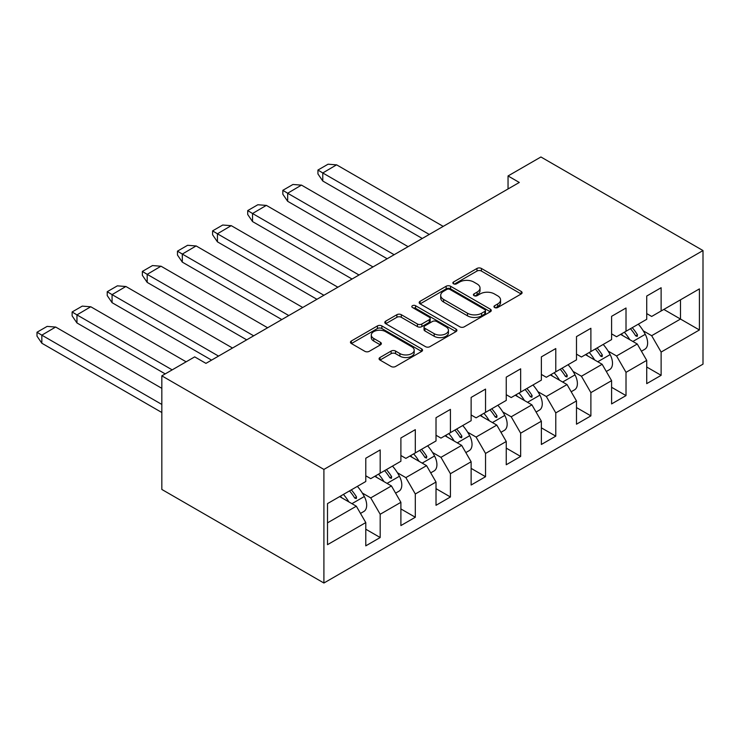 <?xml version="1.0" encoding="UTF-8"?>
<svg xmlns="http://www.w3.org/2000/svg" width="740" height="740" viewBox="0 0 740 740"><rect width="100%" height="100%" fill="white"/><g stroke="black" fill="none" stroke-linecap="round" stroke-linejoin="round"><path stroke-width="1.11" d="M494.607 307.526A2.183 1.267 0 0 0 497.705 307.526L521.182 293.965A3.127 1.804 0 0 0 522.098 292.689A3.127 1.804 0 0 0 521.182 291.412L481.407 268.454A3.127 1.804 0 0 0 476.986 268.454L453.509 282.005A2.183 1.267 0 0 0 452.871 282.902A2.183 1.267 0 0 0 453.509 283.79A2.183 1.267 0 0 0 456.599 283.79L459.642 282.042A9.999 5.772 0 0 1 473.785 282.042L477.096 283.957A9.999 5.772 0 0 1 480.029 288.036A9.999 5.772 0 0 1 477.096 292.115L474.062 293.873A2.183 1.267 0 0 0 473.415 294.761A2.183 1.267 0 0 0 474.062 295.658A2.183 1.267 0 0 0 477.152 295.658L480.186 293.9A9.999 5.772 0 0 1 494.329 293.9L497.65 295.815A9.999 5.772 0 0 1 500.573 299.904A9.999 5.772 0 0 1 497.65 303.983L494.607 305.74A2.183 1.267 0 0 0 493.969 306.628A2.183 1.267 0 0 0 494.607 307.526L494.607 305.74M379.981 357.503A3.127 1.804 0 0 0 379.065 358.771A3.127 1.804 0 0 0 379.981 360.047L391.146 366.494A3.127 1.804 0 0 0 395.558 366.494L421.634 351.435A3.127 1.804 0 0 0 422.549 350.159A3.127 1.804 0 0 0 421.634 348.892L381.858 325.924A3.127 1.804 0 0 0 377.437 325.924L351.371 340.974A3.127 1.804 0 0 0 350.455 342.25A3.127 1.804 0 0 0 351.371 343.526L364.848 351.315A3.127 1.804 0 0 0 369.269 351.315L380.425 344.868A3.127 1.804 0 0 0 381.341 343.591A3.127 1.804 0 0 0 380.425 342.315L373.737 338.457A8.362 4.829 0 0 1 371.295 335.044A8.362 4.829 0 0 1 376.457 330.586A8.362 4.829 0 0 1 385.559 331.631L411.745 346.755A8.362 4.829 0 0 1 414.197 350.159A8.362 4.829 0 0 1 409.035 354.627A8.362 4.829 0 0 1 399.924 353.572L395.558 351.056A3.127 1.804 0 0 0 391.146 351.056L379.981 357.503L379.981 360.047M703 250.555L540.922 156.982L508.047 175.954L519.304 182.456L205.951 363.368L194.694 356.874L161.829 375.846L323.907 469.428L703 250.555L703 364.154L323.907 583.018L323.907 469.428M459.864 326.821A3.127 1.804 0 0 0 464.276 326.821L490.352 311.762A3.127 1.804 0 0 0 491.268 310.486A3.127 1.804 0 0 0 490.352 309.209L450.577 286.25A3.127 1.804 0 0 0 446.164 286.25L420.089 301.3A3.127 1.804 0 0 0 419.173 302.577A3.127 1.804 0 0 0 420.089 303.853L459.864 326.821M413.336 307.997A2.183 1.267 0 0 1 415.556 308.303L415.556 305.703L455.997 329.05A3.127 1.804 0 0 1 456.913 330.327A3.127 1.804 0 0 1 455.997 331.603L429.921 346.653A3.127 1.804 0 0 1 425.5 346.653L385.725 323.695L385.725 321.142A3.127 1.804 0 0 0 384.809 322.418A3.127 1.804 0 0 0 385.725 323.695M385.725 321.142L396.89 314.694A3.127 1.804 0 0 1 401.302 314.694L417.434 324.009A3.127 1.804 0 0 0 421.856 324.009L429.256 319.736A3.127 1.804 0 0 0 430.171 318.459A3.127 1.804 0 0 0 429.256 317.183L412.467 307.489A2.183 1.267 0 0 1 411.819 306.601A2.183 1.267 0 0 1 413.17 305.435A2.183 1.267 0 0 1 415.556 305.703M327.506 503.607L365.782 481.509L365.782 458.245L380.184 449.929L380.184 473.193L400.895 461.242L400.895 437.969L415.307 429.653L415.307 452.917L436.017 440.966L436.017 417.702L450.42 409.377L450.42 432.641L471.13 420.69L471.13 397.426L485.542 389.101L485.542 412.365L506.252 400.414L506.252 377.15L520.655 368.825L520.655 392.098L541.365 380.138L541.365 356.874L555.777 348.559L555.777 371.822L576.488 359.862L576.488 336.598L590.89 328.282L590.89 351.546L611.601 339.586L611.601 316.322L626.012 308.007L626.012 331.27L646.723 319.31L646.723 296.046L661.125 287.731L661.125 310.994L699.402 288.896L699.402 329.966L661.125 352.064L661.125 375.328L646.723 383.644L646.723 360.38L626.012 372.34L626.012 395.604L611.601 403.92L611.601 380.656L590.89 392.616L590.89 415.88L576.488 424.196L576.488 400.932L555.777 412.892L555.777 436.156L541.365 444.472L541.365 421.208L520.655 433.168L520.655 456.432L506.252 464.748L506.252 441.484L485.542 453.444L485.542 476.708L471.13 485.024L471.13 461.76L450.42 473.711L450.42 496.984L436.017 505.3L436.017 482.036L415.307 493.987L415.307 517.251L400.895 525.576L400.895 502.312L380.184 514.263L380.184 537.527L365.782 545.852L365.782 522.579L327.506 544.677L327.506 503.607M374.782 476.31L391.442 485.93L370.731 497.891L362.313 493.034M370.731 497.891L380.184 514.263M391.442 485.93L400.895 502.312M365.782 475.792L370.731 478.651L380.184 473.193M409.904 456.043L426.564 465.654L405.853 477.615L397.436 472.758M405.853 477.615L415.307 493.987M426.564 465.654L436.017 482.036M400.895 455.516L405.853 458.375L415.307 452.917M445.018 435.768L461.677 445.378L440.966 457.339L432.549 452.482M440.966 457.339L450.42 473.711M461.677 445.378L471.13 461.76M436.017 435.24L440.966 438.108L450.42 432.641M480.14 415.492L496.799 425.102L476.088 437.062L467.671 432.206M476.088 437.062L485.542 453.444M496.799 425.102L506.252 441.484M471.13 414.974L476.088 417.832L485.542 412.365M515.253 395.216L531.912 404.836L511.201 416.786L502.784 411.93M511.201 416.786L520.655 433.168M531.912 404.836L541.365 421.208M506.252 394.697L511.201 397.556L520.655 392.098M550.375 374.94L567.034 384.56L546.324 396.511L537.906 391.654M546.324 396.511L555.777 412.892M567.034 384.56L576.488 400.932M541.365 374.421L546.324 377.28L555.777 371.822M585.488 354.664L602.147 364.284L581.437 376.235L573.019 371.378M581.437 376.235L590.89 392.616M602.147 364.284L611.601 380.656M576.488 354.146L581.437 357.004L590.89 351.546M620.61 334.387L637.27 344.007L616.559 355.968L608.141 351.102M616.559 355.968L626.012 372.34M637.27 344.007L646.723 360.38M611.601 333.87L616.559 336.728L626.012 331.27M663.826 309.431L680.486 319.051L651.672 335.692L643.254 330.826M651.672 335.692L661.125 352.064M699.402 329.966L680.486 319.051L680.486 299.82L699.402 288.896M161.829 375.846L161.829 489.445L323.907 583.018M508.047 175.954L508.047 188.95M646.723 313.594L651.672 316.452L661.125 310.994M327.506 522.847L356.329 506.206L339.669 496.586M356.329 506.206L365.782 522.579M646.723 367.012L661.125 375.328M611.601 387.288L626.012 395.604M576.488 407.564L590.89 415.88M541.365 427.84L555.777 436.156M506.252 448.116L520.655 456.432M471.13 468.383L485.542 476.708M436.017 488.659L450.42 496.984M400.895 508.935L415.307 517.251M365.782 529.211L380.184 537.527M495.486 307.831L497.65 306.582A9.999 5.772 0 0 0 500.573 302.503L500.573 299.904M480.029 288.036L480.029 290.635A9.999 5.772 0 0 1 477.096 294.714L474.932 295.963M521.136 293.993L481.407 271.053A3.127 1.804 0 0 0 476.986 271.053L454.379 284.104M490.315 311.79L450.577 288.85A3.127 1.804 0 0 0 446.164 288.85L420.126 303.881M484.829 311.383A2.183 1.267 0 0 0 485.468 310.486A2.183 1.267 0 0 0 484.829 309.598L449.92 289.442A2.183 1.267 0 0 0 446.821 289.442L443.621 291.292A9.999 5.772 0 0 0 440.689 295.371A9.999 5.772 0 0 0 443.621 299.45L467.486 313.233A9.999 5.772 0 0 0 481.629 313.233L484.829 311.383L484.829 313.982A2.183 1.267 0 0 0 485.468 313.085L485.468 310.486M440.689 295.371L440.689 297.97A9.999 5.772 0 0 0 443.621 302.05L443.621 299.45M484.829 313.982L481.629 315.832A9.999 5.772 0 0 1 467.486 315.832L443.621 302.05M385.771 323.713L396.89 317.293L396.89 314.694M430.171 318.459L430.171 321.058A3.127 1.804 0 0 1 429.256 322.335L421.856 326.608A3.127 1.804 0 0 1 417.434 326.608L401.302 317.293A3.127 1.804 0 0 0 396.89 317.293M415.556 308.303L455.951 331.622M434.177 333.675A8.362 4.829 0 0 0 443.288 334.721A8.362 4.829 0 0 0 448.44 330.262A8.362 4.829 0 0 0 445.998 326.849L436.767 321.521A3.127 1.804 0 0 0 432.354 321.521L424.945 325.794A3.127 1.804 0 0 0 424.029 327.071A3.127 1.804 0 0 0 424.945 328.347L434.177 333.675L434.177 336.275A8.362 4.829 0 0 0 443.288 337.32A8.362 4.829 0 0 0 448.44 332.861L448.44 330.262M424.029 327.071L424.029 329.67A3.127 1.804 0 0 0 424.945 330.947L424.945 328.347M434.177 336.275L424.945 330.947M414.197 350.159L414.197 352.767A8.362 4.829 0 0 1 409.035 357.226A8.362 4.829 0 0 1 399.924 356.171L395.558 353.655A3.127 1.804 0 0 0 391.146 353.655L380.027 360.075M371.295 335.044L371.295 337.644A8.362 4.829 0 0 0 373.737 341.057L373.737 338.457M380.379 344.896L373.737 341.057M421.634 348.892L421.634 351.435L381.858 328.523A3.127 1.804 0 0 0 377.437 328.523L351.407 343.554M429.265 234.441L322.779 172.966L336.589 164.826L443.214 226.385M336.589 164.872L328.07 164.197L317.941 170.043L322.779 172.966L322.779 181.023L422.281 238.474M630.443 328.708A30.877 17.825 60 0 1 635.66 335.84L637.214 336.413L637.464 334.804A30.877 17.825 60 0 0 632.247 327.672M624.366 332.223A30.877 17.825 60 0 1 629.796 339.688M638.324 324.157A30.877 17.825 60 0 1 645.262 334.323A13.69 7.899 60 0 1 644.79 349.271L641.423 351.213M622.821 335.664A25.151 14.523 -120 0 0 621.295 333.99M317.941 170.043L317.941 173.946L322.779 181.023M394.143 254.717L287.666 193.242L301.467 185.102L408.101 246.661M301.467 185.148L292.957 184.473L282.828 190.319L287.666 193.242L287.666 201.299L387.168 258.75M595.321 348.984A30.877 17.825 60 0 1 600.547 356.116L602.092 356.689L602.351 355.071A30.877 17.825 60 0 0 597.125 347.948M589.244 352.499A30.877 17.825 60 0 1 594.673 359.964M603.202 344.433A30.877 17.825 60 0 1 610.139 354.599A13.69 7.899 60 0 1 609.668 369.547L606.31 371.489M587.699 355.94A25.151 14.523 -120 0 0 586.173 354.266M282.828 190.319L282.828 194.222L287.666 201.299M359.02 274.993L252.543 213.518L266.354 205.369L372.979 266.937M266.354 205.415L257.835 204.749L247.706 210.595L252.543 213.518L252.543 221.575L352.046 279.026M560.208 369.26A30.877 17.825 60 0 1 565.425 376.392L566.979 376.965L567.229 375.346A30.877 17.825 60 0 0 562.012 368.224M554.13 372.766A30.877 17.825 60 0 1 559.56 380.24M568.089 364.709A30.877 17.825 60 0 1 575.026 374.875A13.69 7.899 60 0 1 574.554 389.823L571.188 391.765M552.586 376.216A25.151 14.523 -120 0 0 551.06 374.542M247.706 210.595L247.706 214.489L252.543 221.575M323.907 295.269L217.431 233.794L231.232 225.645L337.865 287.213M231.232 225.691L222.722 225.025L212.593 230.871L217.431 233.794L217.431 241.85L316.933 299.293M525.086 389.536A30.877 17.825 60 0 1 530.312 396.668L531.857 397.241L532.115 395.623A30.877 17.825 60 0 0 526.889 388.5M519.008 393.042A30.877 17.825 60 0 1 524.438 400.516M532.966 384.985A30.877 17.825 60 0 1 539.904 395.151A13.69 7.899 60 0 1 539.432 410.099L536.074 412.041M517.463 396.492A25.151 14.523 -120 0 0 515.937 394.818M212.593 230.871L212.593 234.765L217.431 241.85M288.785 315.545L182.308 254.07L196.119 245.921L302.743 307.489M196.119 245.967L187.599 245.292L177.471 251.147L182.308 254.07L182.308 262.127L281.811 319.569M489.973 409.812A30.877 17.825 60 0 1 495.19 416.944L496.743 417.517L496.993 415.899A30.877 17.825 60 0 0 491.776 408.767M483.895 413.318A30.877 17.825 60 0 1 489.325 420.792M497.854 405.261A30.877 17.825 60 0 1 504.791 415.427A13.69 7.899 60 0 1 504.319 430.375L500.952 432.317M482.351 416.768A25.151 14.523 -120 0 0 480.824 415.094M177.471 251.147L177.471 255.041L182.308 262.127M253.672 335.821L147.195 274.346L160.996 266.197L267.63 327.764M160.996 266.243L152.486 265.568L142.358 271.423L147.195 274.346L147.195 282.403L246.688 339.845M454.85 430.088A30.877 17.825 60 0 1 460.077 437.211L461.621 437.793L461.871 436.175A30.877 17.825 60 0 0 456.654 429.043M448.773 433.594A30.877 17.825 60 0 1 454.203 441.068M462.731 425.537A30.877 17.825 60 0 1 469.669 435.703A13.69 7.899 60 0 1 469.197 450.651L465.839 452.584M447.228 437.044A25.151 14.523 -120 0 0 445.702 435.37M142.358 271.423L142.358 275.317L147.195 282.403M218.55 356.097L112.073 294.622L125.883 286.473L232.508 348.031M125.883 286.519L117.364 285.844L107.235 291.699L112.073 294.622L112.073 302.679L211.575 360.121M419.737 450.364A30.877 17.825 60 0 1 424.954 457.487L426.508 458.069L426.758 456.45A30.877 17.825 60 0 0 421.541 449.319M413.66 453.87A30.877 17.825 60 0 1 419.09 461.344M427.618 445.813A30.877 17.825 60 0 1 434.556 455.979A13.69 7.899 60 0 1 434.084 470.927L430.717 472.86M412.115 457.32A25.151 14.523 -120 0 0 410.589 455.646M107.235 291.699L107.235 295.593L112.073 302.679M172.179 369.871L76.96 314.898L90.761 306.749L186.138 361.814M90.761 306.795L82.251 306.12L72.122 311.966L76.96 314.898L76.96 322.954L165.205 373.894M384.615 470.64A30.877 17.825 60 0 1 389.841 477.763L391.386 478.336L391.636 476.727A30.877 17.825 60 0 0 386.419 469.595M378.538 474.146A30.877 17.825 60 0 1 383.968 481.62M392.496 466.089A30.877 17.825 60 0 1 399.434 476.255A13.69 7.899 60 0 1 398.962 491.203L395.604 493.136M376.993 477.587A25.151 14.523 -120 0 0 375.467 475.922M72.122 311.966L72.122 315.869L76.96 322.954M161.829 404.438L41.838 335.164L55.648 327.025L161.829 388.324M55.648 327.071L47.129 326.396L37 332.242L41.838 335.164L41.838 343.231L161.829 412.504M349.502 490.907A30.877 17.825 60 0 1 354.719 498.038L356.273 498.612L356.523 497.002A30.877 17.825 60 0 0 351.306 489.871M343.425 494.422A30.877 17.825 60 0 1 348.855 501.896M357.383 486.365A30.877 17.825 60 0 1 364.321 496.531A13.69 7.899 60 0 1 363.849 511.47L360.482 513.412M341.88 497.863A25.151 14.523 -120 0 0 340.354 496.198M37 332.242L37 336.145L41.838 343.231M497.65 306.582L497.65 303.983M474.062 295.658L474.062 293.873M477.096 294.714L477.096 292.115M453.509 283.79L453.509 282.005M476.986 271.053L476.986 268.454M481.407 271.053L481.407 268.454M521.182 293.965L521.182 291.412M420.089 303.853L420.089 301.3M446.164 288.85L446.164 286.25M450.577 288.85L450.577 286.25M490.352 311.762L490.352 309.209M467.486 315.832L467.486 313.233M481.629 315.832L481.629 313.233M401.302 317.293L401.302 314.694M417.434 326.608L417.434 324.009M421.856 326.608L421.856 324.009M429.256 322.335L429.256 319.736M455.997 331.603L455.997 329.05M391.146 353.655L391.146 351.056M395.558 353.655L395.558 351.056M399.924 356.171L399.924 353.572M380.425 344.868L380.425 342.315M351.371 343.526L351.371 340.974M377.437 328.523L377.437 325.924M381.858 328.523L381.858 325.924M635.66 335.84L637.464 334.804M645.262 334.323L632.876 341.473M600.547 356.116L602.351 355.071M610.139 354.599L597.763 361.749M565.425 376.392L567.229 375.346M575.026 374.875L562.64 382.025M530.312 396.668L532.115 395.623M539.904 395.151L527.528 402.301M495.19 416.944L496.993 415.899M504.791 415.427L492.405 422.577M460.077 437.211L461.871 436.175M469.669 435.703L457.292 442.853M424.954 457.487L426.758 456.45M434.556 455.979L422.17 463.12M389.841 477.763L391.636 476.727M399.434 476.255L387.057 483.396M354.719 498.038L356.523 497.002M364.321 496.531L351.935 503.672"/></g></svg>
